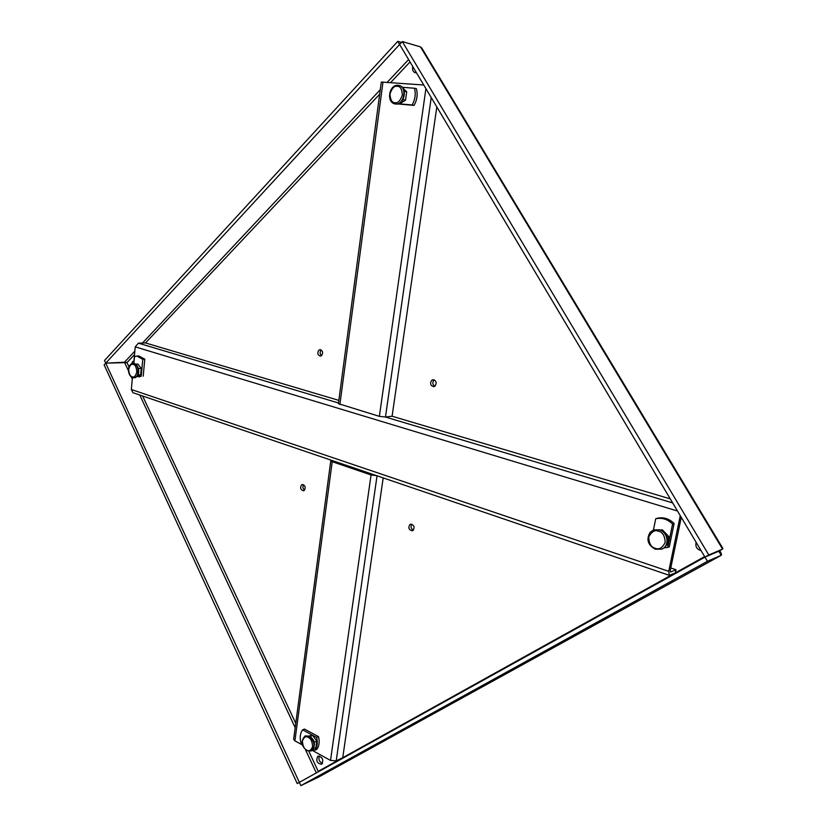 <?xml version="1.0" encoding="UTF-8"?>
<svg xmlns="http://www.w3.org/2000/svg" width="827" height="827" viewBox="0 0 827 827"><rect width="100%" height="100%" fill="white"/><g stroke="black" fill="none" stroke-linecap="round" stroke-linejoin="round"><path stroke-width="1.24" d="M425.915 88.634L379.376 416.353L338.398 403.659L381.299 82.049L423.765 85.005M379.376 416.353L385.465 417.035L392.101 416.219L670.252 498.867M436.821 106.931L392.101 416.219M402.17 87.29L414.461 88.231C415.96 94.009 415.185 99.581 412.125 104.957L399.534 103.851M398.872 103.799L398.242 103.737M412.125 104.957L414.048 105.391C417.097 100.026 417.883 94.464 416.384 88.696L414.461 88.231M414.048 105.391L397.498 103.933M431.756 380.213L433.079 379.665C436.356 380.74 436.997 382.891 435.002 386.126L433.699 386.664C430.412 385.609 429.761 383.459 431.756 380.213M434.237 379.851L434.02 380.007C432.201 382.405 432.459 384.493 434.806 386.271M318.788 350.162L320.039 349.614C322.757 350.669 323.285 352.664 321.62 355.6L320.38 356.137C317.661 355.103 317.123 353.108 318.788 350.162M321.248 349.976L321.165 350.048C319.698 352.054 319.832 353.925 321.548 355.662M131.679 363.715L132.62 361.595L133.943 360.954M317.878 756.188L318.033 756.105C322.633 757.077 323.843 759.786 321.651 764.231L321.527 764.303C316.917 763.352 315.697 760.644 317.878 756.188M409.903 524.494L410.626 524.153C414.141 525.011 414.937 527.119 413.024 530.469L412.311 530.789C408.796 529.952 407.99 527.853 409.903 524.494M301.524 484.901L302.331 484.529C305.235 485.439 305.876 487.392 304.264 490.39L303.478 490.762C300.573 489.863 299.922 487.909 301.524 484.901M697.709 544.962L699.756 548.394M414.968 70.254L416.457 72.817M319.325 755.95C318.261 759.413 319.325 761.905 322.509 763.404M411.836 524.204C410.409 526.685 410.916 528.67 413.355 530.179M303.592 484.756C302.455 486.803 302.785 488.581 304.563 490.091M701.058 550.586C696.82 549.293 695.176 546.554 696.148 542.347M416.498 72.817L415.216 72.755C412.931 71.804 412.104 69.726 412.745 66.511M719.707 550.699C721.33 553.211 721.857 554.731 721.278 555.258L707.436 561.295L300.863 785.65L318.488 777.132L721.278 555.258M421.811 48.08L420.488 46.891L402.304 41.557L708.791 554.979L722.571 549.107L722.839 548.394L421.811 48.08M128.464 370.796L124.463 362.226L126.986 362.598L105.722 363.146L104.502 360.51L397.756 41.35L401.488 42.446M299.395 782.487L297.213 783.531L104.13 364.883L399.617 44.472L397.756 41.35M420.488 46.891L722.571 549.107L718.787 551.206L721.227 555.279L318.333 777.204M402.304 41.557L399.617 44.472L704.945 557.119L299.343 782.352L105.722 363.156L124.463 362.226L134.842 351.165M297.213 783.531L299.333 782.352L300.863 785.65M707.436 561.295L704.945 557.119L708.791 554.979M718.787 551.216L704.945 557.119L718.787 551.206M402.842 88.127L406.688 91.787L405.519 100.201L399.41 103.923L398.387 103.685M402.945 99.612L405.519 100.201M404.186 91.197L406.688 91.787M383.19 477.903L342.729 757.749L336.207 760.85L330.521 760.427L312.296 750.399M302.527 745.024L294.898 740.816L332.227 461.704L371.054 474.956L330.521 760.427M333.581 461.011L374.3 474.874M332.227 461.704L330.79 460.711L331.41 460.277M376.605 475.659L371.054 474.956M330.79 460.711L293.637 739.173L294.898 740.816M302.113 743.246L300.873 742.563C299.622 737.353 300.191 733.115 302.589 729.859L316.648 737.446C317.909 742.739 317.32 747.008 314.87 750.254L313.288 749.386M302.589 729.859L304.46 729.063L318.509 736.619L316.648 737.446M314.87 750.254L316.741 749.407C319.191 746.171 319.78 741.912 318.509 736.619M681.262 517.34L670.201 570.723L670.604 572.046L676 569.731L675.339 572.935L669.301 575.323L668.743 571.343L680.259 515.666M133.726 363.404L135.235 346.854L138.409 343.164L145.459 342.926L338.832 400.382M669.301 575.323L132.971 392.711L131.338 389.507L132.434 377.536M676 569.731L670.769 567.973M653.444 529.993L655.718 518.777C661.91 517.433 667.534 519.18 672.578 524.018L667.761 547.443L663.916 547.856M672.578 524.018L674.119 523.481C669.074 518.653 663.461 516.916 657.279 518.25L655.718 518.777M674.119 523.481L669.301 546.843L667.761 547.443M133.85 363.425L134.47 356.695L136.837 356.044L142.782 359.29L141.2 376.295L136.9 376.626M142.782 359.29L144.777 359.187L138.833 355.961L136.837 356.044M139.008 376.895L141.2 376.295M144.777 359.187L143.195 376.171M660.659 530.148L662.251 529.766L668.743 536.475L666.944 545.2L665.973 545.572M666.913 537.147L668.743 536.475M660.887 530.252L662.251 529.766M135.68 364.169L137.882 364.056L141.231 368.377L140.642 374.724L136.569 376.709M137.871 374.889L140.642 374.724M138.46 368.532L141.231 368.377M309.112 735.906L312.647 735.399L316.782 741.116L315.893 747.587L313.805 748.528M314.198 742.264L316.782 741.116M310.177 736.475L312.647 735.399M339.876 404.506L382.994 81.997M672.671 502.919L385.465 417.035L431.229 97.545M129.002 366.888L126.986 362.598L134.532 354.587M145.5 342.936L379.686 94.185M390.623 82.566L410.027 61.953M342.233 757.987L318.209 771.343L308.843 751.319M295.756 723.336L142.616 395.988M704.635 556.592L675.349 572.863M674.801 573.163L342.729 757.708M142.482 343.029L380.275 89.719M387.232 82.318L408.6 59.554M316.327 772.925L305.463 749.665M295.177 727.646L139.784 395.027M132.299 378.993L131.328 376.926M394.955 103.902L395.74 104.026C404.227 105.298 407.639 87.062 399.152 85.501L398.035 85.305C389.124 84.302 386.044 102.259 394.861 103.882L395.544 103.985C404.041 105.256 407.442 87.011 398.955 85.45L398.097 85.315M395.017 102.672C392.06 102.827 390.375 99.933 389.962 93.999C391.957 88.251 394.386 85.688 397.249 86.318C400.237 86.122 401.943 89.027 402.356 95.012C400.32 100.791 397.88 103.344 395.017 102.672M394.861 103.882L395.792 104.037C404.599 105.205 407.938 87.3 399.152 85.501L399.059 85.47M336.207 760.85L377.04 475.814M338.491 402.987L138.409 343.164M135.235 346.854L677.509 511.034M668.743 571.343L131.338 389.507M659.439 529.869L653.702 529.9L650.229 532.185C646.042 539.307 647.748 544.993 655.346 549.242L661.579 549.149C669.849 546.471 668.257 532.185 659.439 529.869M655.191 548.239C651.252 547.402 649.081 543.701 648.709 537.126C651.531 531.575 654.839 529.631 658.643 531.275C662.623 532.092 664.815 535.813 665.197 542.45C662.313 548.022 658.985 549.945 655.191 548.239M661.662 549.118L661.734 549.087C670.004 546.42 668.412 532.133 659.595 529.818L653.775 529.88M655.501 549.242L661.734 549.087C670.139 546.296 668.567 532.143 659.739 529.807L653.702 529.9M134.088 363.549L132.971 363.404C126.2 364.759 127.813 376.047 132.599 377.598L133.995 377.784C139.298 377.836 139.401 364.852 134.088 363.549M132.175 376.792C130.242 376.481 129.084 373.99 128.692 369.328C129.88 365.172 131.421 363.56 133.302 364.469C135.256 364.769 136.424 367.26 136.817 371.954C135.607 376.12 134.057 377.732 132.175 376.792M134.088 377.774L134.191 377.774C139.494 377.825 139.598 364.841 134.294 363.539L133.075 363.404M132.806 377.629L134.191 377.774C141.314 375.851 138.998 365.089 134.481 363.57L132.971 363.404M136.393 365.317L134.915 364.387M309.143 736.268L305.142 735.916C300.583 740.899 301.142 745.799 306.817 750.637L311.272 750.978C315.5 746.471 314.787 741.561 309.143 736.268M306.641 750.027C304.202 749.024 302.785 745.995 302.403 740.961C304.005 737.002 305.99 735.834 308.357 737.457C310.818 738.449 312.234 741.478 312.627 746.564C310.993 750.523 308.998 751.681 306.641 750.027M311.365 750.937L311.459 750.895C315.687 746.388 314.973 741.478 309.329 736.185L305.235 735.875M307.179 750.627L311.459 750.895C315.955 745.396 315.366 740.485 309.67 736.175L305.142 735.916"/></g></svg>
